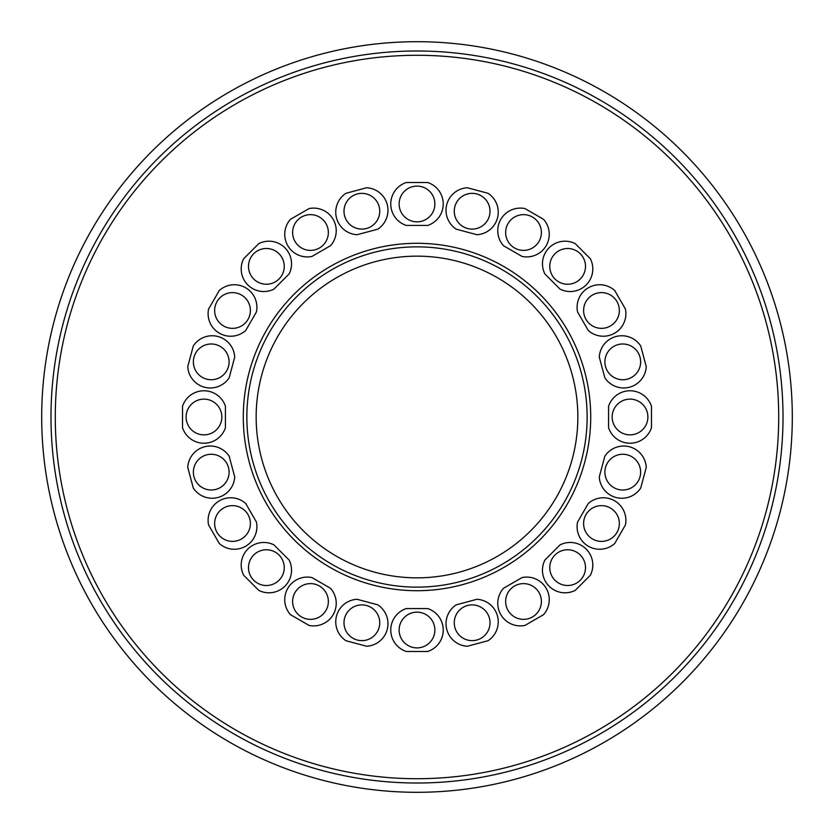 <?xml version="1.0" encoding="UTF-8"?>
<svg xmlns="http://www.w3.org/2000/svg" width="834" height="834" viewBox="0 0 834 834"><rect width="100%" height="100%" fill="white"/><g stroke="black" fill="none" stroke-linecap="round" stroke-linejoin="round"><path stroke-width="1.25" d="M256.153 417A160.847 160.847 0 0 0 417 577.847A160.847 160.847 0 0 0 577.847 417A160.847 160.847 0 0 0 417 256.153A160.847 160.847 0 0 0 256.153 417A160.847 160.847 0 0 0 417 577.847A160.847 160.847 0 0 0 577.847 417A160.847 160.847 0 0 0 417 256.153A160.847 160.847 0 0 0 256.153 417A160.847 160.847 0 0 0 417 577.847A160.847 160.847 0 0 0 577.847 417A160.847 160.847 0 0 0 417 256.153A160.847 160.847 0 0 0 256.153 417M587.136 417A170.136 170.136 0 0 0 417 246.864A170.136 170.136 0 0 0 246.864 417A170.136 170.136 0 0 0 417 587.136A170.136 170.136 0 0 0 587.136 417A170.136 170.136 0 0 0 417 246.864A170.136 170.136 0 0 0 246.864 417A170.136 170.136 0 0 0 417 587.136A170.136 170.136 0 0 0 587.136 417A170.136 170.136 0 0 0 417 246.864A170.136 170.136 0 0 0 246.864 417A170.136 170.136 0 0 0 417 587.136A170.136 170.136 0 0 0 587.136 417M590.712 417A173.712 173.712 0 0 0 417 243.288A173.712 173.712 0 0 0 243.288 417A173.712 173.712 0 0 0 417 590.712A173.712 173.712 0 0 0 590.712 417A173.712 173.712 0 0 0 417 243.288A173.712 173.712 0 0 0 243.288 417A173.712 173.712 0 0 0 417 590.712A173.712 173.712 0 0 0 590.712 417A173.712 173.712 0 0 0 417 243.288A173.712 173.712 0 0 0 243.288 417A173.712 173.712 0 0 0 417 590.712A173.712 173.712 0 0 0 590.712 417M50.989 417A366.011 366.011 0 0 0 417 783.011A366.011 366.011 0 0 0 783.011 417A366.011 366.011 0 0 0 417 50.989A366.011 366.011 0 0 0 50.989 417A366.011 366.011 0 0 0 417 783.011A366.011 366.011 0 0 0 783.011 417A366.011 366.011 0 0 0 417 50.989A366.011 366.011 0 0 0 50.989 417A366.011 366.011 0 0 0 417 783.011A366.011 366.011 0 0 0 783.011 417A366.011 366.011 0 0 0 417 50.989A366.011 366.011 0 0 0 50.989 417M792.3 417A375.3 375.3 0 0 0 417 41.7A375.3 375.3 0 0 0 41.7 417A375.3 375.3 0 0 0 417 792.3A375.3 375.3 0 0 0 792.3 417A375.3 375.3 0 0 0 417 41.7A375.3 375.3 0 0 0 41.7 417A375.3 375.3 0 0 0 417 792.3A375.3 375.3 0 0 0 792.3 417A375.3 375.3 0 0 0 417 41.7A375.3 375.3 0 0 0 41.7 417A375.3 375.3 0 0 0 417 792.3A375.3 375.3 0 0 0 792.3 417M55.284 417A361.716 361.716 0 0 0 417 778.716A361.716 361.716 0 0 0 778.716 417A361.716 361.716 0 0 0 417 55.284A361.716 361.716 0 0 0 55.284 417A361.716 361.716 0 0 0 417 778.716A361.716 361.716 0 0 0 778.716 417A361.716 361.716 0 0 0 417 55.284A361.716 361.716 0 0 0 55.284 417A361.716 361.716 0 0 0 417 778.716A361.716 361.716 0 0 0 778.716 417A361.716 361.716 0 0 0 417 55.284A361.716 361.716 0 0 0 55.284 417M335.748 621.82A22.581 22.581 0 0 0 345.954 640.71L366.668 646.256A22.581 22.581 0 0 0 377.771 604.827L357.056 599.281A22.581 22.581 0 0 0 335.748 621.82M284.738 599.656A22.581 22.581 0 0 0 290.482 614.7L309.049 625.417A22.581 22.581 0 0 0 330.493 588.272L311.926 577.555A22.581 22.581 0 0 0 284.738 599.656M241.203 565.045A22.581 22.581 0 0 0 243.622 575.22L258.78 590.378A22.581 22.581 0 0 0 289.117 560.052L273.948 544.883A22.581 22.581 0 0 0 241.203 565.045M208.104 520.343A22.581 22.581 0 0 0 208.583 524.951L219.3 543.518A22.581 22.581 0 0 0 256.445 522.074L245.728 503.507A22.581 22.581 0 0 0 208.104 520.343M208.104 313.657A22.581 22.581 0 0 0 245.728 330.493L256.445 311.926A22.581 22.581 0 0 0 219.3 290.482L208.583 309.049A22.581 22.581 0 0 0 208.104 313.657M241.203 268.955A22.581 22.581 0 0 0 273.948 289.117L289.117 273.948A22.581 22.581 0 0 0 258.78 243.622L243.622 258.78A22.581 22.581 0 0 0 241.203 268.955M284.738 234.344A22.581 22.581 0 0 0 311.926 256.445L330.493 245.728A22.581 22.581 0 0 0 309.049 208.583L290.482 219.3A22.581 22.581 0 0 0 284.738 234.344M335.748 212.18A22.581 22.581 0 0 0 357.056 234.719L377.771 229.173A22.581 22.581 0 0 0 366.668 187.744L345.954 193.29A22.581 22.581 0 0 0 335.748 212.18M390.76 203.976A22.581 22.581 0 0 0 406.273 225.42L427.727 225.42A22.581 22.581 0 0 0 427.727 182.531L406.273 182.531A22.581 22.581 0 0 0 390.76 203.976M446.023 210.283A22.581 22.581 0 0 0 456.229 229.173L476.944 234.719A22.581 22.581 0 0 0 488.046 193.29L467.332 187.744A22.581 22.581 0 0 0 446.023 210.283M497.762 230.684A22.581 22.581 0 0 0 503.507 245.728L522.074 256.445A22.581 22.581 0 0 0 543.518 219.3L524.951 208.583A22.581 22.581 0 0 0 497.762 230.684M542.465 263.784A22.581 22.581 0 0 0 544.883 273.948L560.052 289.117A22.581 22.581 0 0 0 590.378 258.78L575.22 243.622A22.581 22.581 0 0 0 542.465 263.784M577.076 307.319A22.581 22.581 0 0 0 577.555 311.926L588.272 330.493A22.581 22.581 0 0 0 625.417 309.049L614.7 290.482A22.581 22.581 0 0 0 577.076 307.319M577.076 526.681A22.581 22.581 0 0 0 614.7 543.518L625.417 524.951A22.581 22.581 0 0 0 588.272 503.507L577.555 522.074A22.581 22.581 0 0 0 577.076 526.681M542.465 570.216A22.581 22.581 0 0 0 575.22 590.378L590.378 575.22A22.581 22.581 0 0 0 560.052 544.883L544.883 560.052A22.581 22.581 0 0 0 542.465 570.216M497.762 603.316A22.581 22.581 0 0 0 524.951 625.417L543.518 614.7A22.581 22.581 0 0 0 522.074 577.555L503.507 588.272A22.581 22.581 0 0 0 497.762 603.316M446.023 623.717A22.581 22.581 0 0 0 467.332 646.256L488.046 640.71A22.581 22.581 0 0 0 476.944 599.281L456.229 604.827A22.581 22.581 0 0 0 446.023 623.717M390.76 630.024A22.581 22.581 0 0 0 406.273 651.469L427.727 651.469A22.581 22.581 0 0 0 427.727 608.58L406.273 608.58A22.581 22.581 0 0 0 390.76 630.024M399.132 630.024A17.868 17.868 0 0 0 417 647.903A17.868 17.868 0 0 0 434.868 630.024A17.868 17.868 0 0 0 417 612.156A17.868 17.868 0 0 0 399.132 630.024M454.259 622.769A17.868 17.868 0 0 0 476.756 640.032A17.868 17.868 0 0 0 472.138 604.9A17.868 17.868 0 0 0 454.259 622.769M505.644 601.491A17.868 17.868 0 0 0 532.446 616.962A17.868 17.868 0 0 0 523.512 583.612A17.868 17.868 0 0 0 505.644 601.491M549.762 567.631A17.868 17.868 0 0 0 580.266 580.266A17.868 17.868 0 0 0 567.631 549.762A17.868 17.868 0 0 0 549.762 567.631M583.612 523.512A17.868 17.868 0 0 0 616.962 532.446A17.868 17.868 0 0 0 601.491 505.644A17.868 17.868 0 0 0 583.612 523.512M599.281 476.944A22.581 22.581 0 0 0 640.71 488.046L646.256 467.332A22.581 22.581 0 0 0 604.827 456.229L599.281 476.944M604.9 472.138A17.868 17.868 0 0 0 640.032 476.756A17.868 17.868 0 0 0 622.769 454.259A17.868 17.868 0 0 0 604.9 472.138M608.58 427.727A22.581 22.581 0 0 0 651.469 427.727L651.469 406.273A22.581 22.581 0 0 0 608.58 406.273L608.58 427.727M612.156 417A17.868 17.868 0 0 0 630.024 434.868A17.868 17.868 0 0 0 647.903 417A17.868 17.868 0 0 0 630.024 399.132A17.868 17.868 0 0 0 612.156 417M604.827 377.771A22.581 22.581 0 0 0 646.256 366.668L640.71 345.954A22.581 22.581 0 0 0 599.281 357.056L604.827 377.771M604.9 361.862A17.868 17.868 0 0 0 622.769 379.741A17.868 17.868 0 0 0 640.032 357.244A17.868 17.868 0 0 0 604.9 361.862M583.612 310.488A17.868 17.868 0 0 0 601.491 328.356A17.868 17.868 0 0 0 616.962 301.554A17.868 17.868 0 0 0 583.612 310.488M549.762 266.369A17.868 17.868 0 0 0 567.631 284.238A17.868 17.868 0 0 0 580.266 253.734A17.868 17.868 0 0 0 549.762 266.369M505.644 232.509A17.868 17.868 0 0 0 523.512 250.388A17.868 17.868 0 0 0 532.446 217.038A17.868 17.868 0 0 0 505.644 232.509M454.259 211.231A17.868 17.868 0 0 0 472.138 229.1A17.868 17.868 0 0 0 476.756 193.968A17.868 17.868 0 0 0 454.259 211.231M399.132 203.976A17.868 17.868 0 0 0 417 221.844A17.868 17.868 0 0 0 434.868 203.976A17.868 17.868 0 0 0 417 186.097A17.868 17.868 0 0 0 399.132 203.976M343.994 211.231A17.868 17.868 0 0 0 361.862 229.1A17.868 17.868 0 0 0 379.741 211.231A17.868 17.868 0 0 0 357.244 193.968A17.868 17.868 0 0 0 343.994 211.231M292.619 232.509A17.868 17.868 0 0 0 310.488 250.388A17.868 17.868 0 0 0 328.356 232.509A17.868 17.868 0 0 0 301.554 217.038A17.868 17.868 0 0 0 292.619 232.509M248.49 266.369A17.868 17.868 0 0 0 266.369 284.238A17.868 17.868 0 0 0 273.208 249.856A17.868 17.868 0 0 0 248.49 266.369M214.64 310.488A17.868 17.868 0 0 0 232.509 328.356A17.868 17.868 0 0 0 237.137 293.224A17.868 17.868 0 0 0 214.64 310.488M234.719 357.056A22.581 22.581 0 0 0 193.29 345.954L187.744 366.668A22.581 22.581 0 0 0 229.173 377.771L234.719 357.056M193.363 361.862A17.868 17.868 0 0 0 211.231 379.741A17.868 17.868 0 0 0 229.1 361.862A17.868 17.868 0 0 0 193.968 357.244A17.868 17.868 0 0 0 193.363 361.862M225.42 406.273A22.581 22.581 0 0 0 182.531 406.273L182.531 427.727A22.581 22.581 0 0 0 225.42 427.727L225.42 406.273M186.097 417A17.868 17.868 0 0 0 203.976 434.868A17.868 17.868 0 0 0 221.844 417A17.868 17.868 0 0 0 203.976 399.132A17.868 17.868 0 0 0 186.097 417M229.173 456.229A22.581 22.581 0 0 0 187.744 467.332L193.29 488.046A22.581 22.581 0 0 0 234.719 476.944L229.173 456.229M193.363 472.138A17.868 17.868 0 0 0 213.567 489.85A17.868 17.868 0 0 0 229.1 472.138A17.868 17.868 0 0 0 211.231 454.259A17.868 17.868 0 0 0 193.363 472.138M214.64 523.512A17.868 17.868 0 0 0 237.137 540.776A17.868 17.868 0 0 0 232.509 505.644A17.868 17.868 0 0 0 214.64 523.512M248.49 567.631A17.868 17.868 0 0 0 273.208 584.144A17.868 17.868 0 0 0 266.369 549.762A17.868 17.868 0 0 0 248.49 567.631M292.619 601.491A17.868 17.868 0 0 0 301.554 616.962A17.868 17.868 0 0 0 328.356 601.491A17.868 17.868 0 0 0 310.488 583.612A17.868 17.868 0 0 0 292.619 601.491M343.994 622.769A17.868 17.868 0 0 0 357.244 640.032A17.868 17.868 0 0 0 379.741 622.769A17.868 17.868 0 0 0 361.862 604.9A17.868 17.868 0 0 0 343.994 622.769"/></g></svg>
